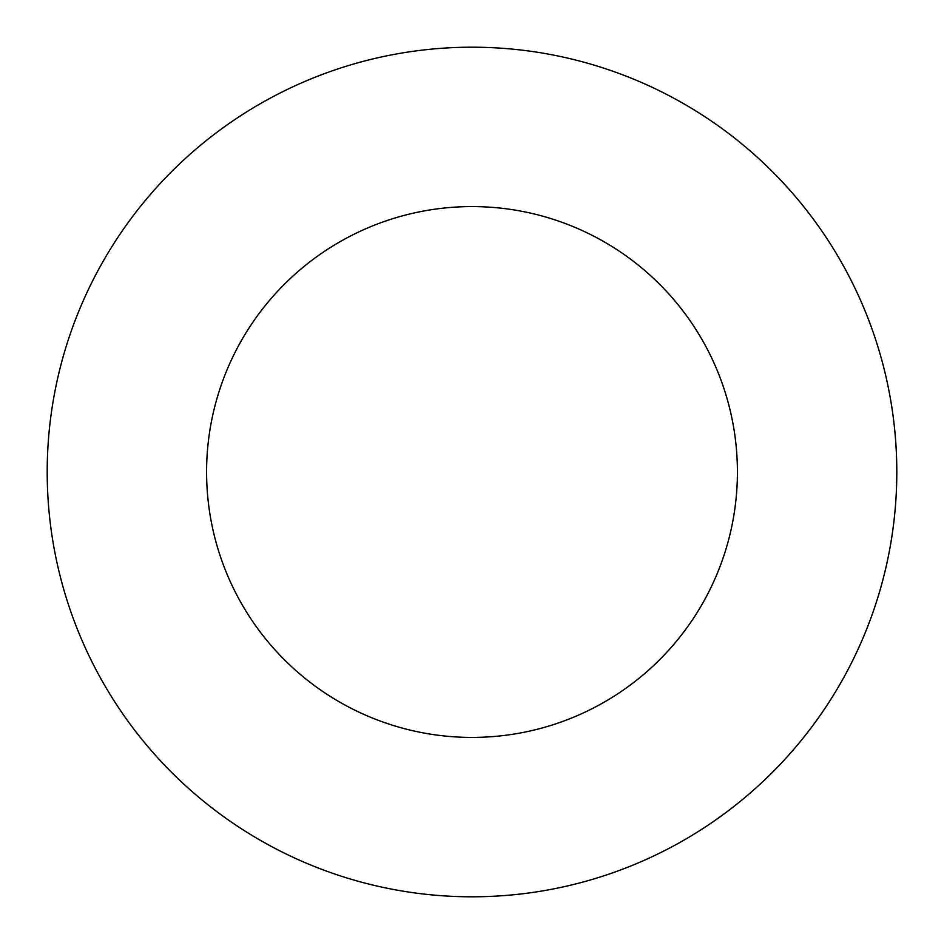 <?xml version="1.0" encoding="UTF-8"?>
<svg xmlns="http://www.w3.org/2000/svg" width="944" height="944" viewBox="0 0 944 944"><rect width="100%" height="100%" fill="white"/><g stroke="black" fill="none" stroke-linecap="round" stroke-linejoin="round"><path stroke-width="1.42" d="M472 47.2A424.8 424.8 0 0 0 47.2 472A424.8 424.8 0 0 0 472 896.8A424.8 424.8 0 0 0 896.8 472A424.8 424.8 0 0 0 472 47.2A424.8 424.8 0 0 0 47.2 472A424.8 424.8 0 0 0 472 896.8A424.8 424.8 0 0 0 896.8 472A424.8 424.8 0 0 0 472 47.2M472 206.583A265.417 265.417 0 0 0 206.583 472A265.417 265.417 0 0 0 472 737.417A265.417 265.417 0 0 0 737.417 472A265.417 265.417 0 0 0 472 206.583A265.417 265.417 0 0 0 206.583 472A265.417 265.417 0 0 0 472 737.417A265.417 265.417 0 0 0 737.417 472A265.417 265.417 0 0 0 472 206.583A265.417 265.417 0 0 0 206.583 472A265.417 265.417 0 0 0 472 737.417A265.417 265.417 0 0 0 737.417 472A265.417 265.417 0 0 0 472 206.583A265.417 265.417 0 0 0 206.583 472A265.417 265.417 0 0 0 472 737.417A265.417 265.417 0 0 0 737.417 472A265.417 265.417 0 0 0 472 206.583"/></g></svg>
